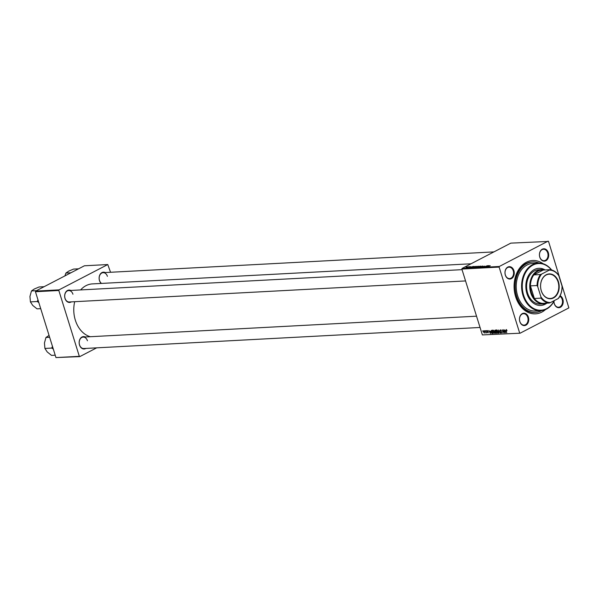 <?xml version="1.0" encoding="UTF-8"?>
<svg xmlns="http://www.w3.org/2000/svg" width="599" height="599" viewBox="0 0 599 599"><rect width="100%" height="100%" fill="white"/><g stroke="black" fill="none" stroke-linecap="round" stroke-linejoin="round"><path stroke-width="0.9" d="M519.827 321.618A6.2 4.642 -93 0 1 522.306 313.614A6.2 4.642 -93 0 1 528.393 317.171A6.2 4.642 -93 0 1 525.907 325.182A6.2 4.642 -93 0 1 519.827 321.618M527.741 317.358A5.72 4.283 87 0 0 523.489 313.696A5.72 4.283 87 0 0 519.835 321.468A5.72 4.283 87 0 0 524.095 325.13A5.72 4.283 87 0 0 527.741 317.358M505.331 275.083A6.2 4.642 -93 0 1 507.81 267.072A6.2 4.642 -93 0 1 513.897 270.636A6.2 4.642 -93 0 1 511.411 278.64A6.2 4.642 -93 0 1 505.331 275.083M513.253 270.823A5.72 4.283 87 0 0 508.993 267.161A5.72 4.283 87 0 0 505.346 274.926A5.72 4.283 87 0 0 509.599 278.587A5.72 4.283 87 0 0 513.253 270.823M539.789 257.188A6.2 4.642 -93 0 1 542.267 249.184A6.2 4.642 -93 0 1 548.355 252.741A6.2 4.642 -93 0 1 545.869 260.752A6.2 4.642 -93 0 1 539.789 257.188M547.711 252.928A5.72 4.283 87 0 0 543.45 249.266A5.72 4.283 87 0 0 539.804 257.031A5.72 4.283 87 0 0 544.057 260.7A5.72 4.283 87 0 0 547.711 252.928M560.125 295.734A6.2 4.642 -93 0 1 562.85 299.275A6.2 4.642 -93 0 1 560.365 307.287A6.2 4.642 -93 0 1 554.285 303.723A6.2 4.642 -93 0 1 553.918 301.484M553.963 301.417A5.72 4.283 87 0 0 554.3 303.573A5.72 4.283 87 0 0 558.553 307.235A5.72 4.283 87 0 0 562.199 299.47A5.72 4.283 87 0 0 559.848 296.28M101.216 283.432A6.2 4.642 -93 0 1 99.479 280.587A6.2 4.642 -93 0 1 100.355 274.005A6.2 4.642 -93 0 1 105.237 272.552M107.401 276.326A5.72 4.283 87 0 0 103.14 272.665A5.72 4.283 87 0 0 99.494 280.429A5.72 4.283 87 0 0 101.538 283.417M85.882 348.416A6.2 4.642 -93 0 1 79.517 345.017A6.2 4.642 -93 0 1 80.393 338.435A6.2 4.642 -93 0 1 85.275 336.982M87.439 340.756A5.72 4.283 87 0 0 83.179 337.095A5.72 4.283 87 0 0 79.532 344.859A5.72 4.283 87 0 0 83.785 348.528L480.046 327.466M71.393 301.874A6.2 4.642 -93 0 1 65.021 298.482A6.2 4.642 -93 0 1 65.897 291.9A6.2 4.642 -93 0 1 70.779 290.448M72.943 294.221A5.72 4.283 87 0 0 68.683 290.56A5.72 4.283 87 0 0 65.036 298.324A5.72 4.283 87 0 0 69.289 301.986L465.55 280.931M545.517 309.556A26.708 19.992 -93 0 1 515.642 296.76A26.708 19.992 -93 0 1 520.426 267.117A26.708 19.992 -93 0 1 543.083 263.717M539.167 263.066A25.278 18.921 87 0 0 532.751 261.935L531.8 261.988A25.278 18.921 87 0 0 515.679 296.295A25.278 18.921 87 0 0 534.48 312.476L535.431 312.423A25.278 18.921 87 0 0 541.691 310.619M74.71 301.701A26.708 19.992 87 0 0 75.332 320.158A26.708 19.992 87 0 0 90.329 336.713M470.297 266.63L469.916 266.802L470.32 266.712M468.747 266.712L468.358 266.884L468.77 266.795M477.261 266.533L474.61 267.491L474.872 266.997L477.178 266.248L476.939 266.727M474.61 267.491L474.902 267.094M474.123 266.428L470.762 267.678L472.761 266.503L474.146 266.503M478.856 266.173L476.227 267.371L478.893 266.3M482.577 265.978L480.9 267.139L482.36 266.143L479.305 267.229L482.614 266.113M490.177 265.799L487.084 266.817L490.289 265.739M487.436 265.716L483.565 266.997L487.459 265.799M520.104 333.209L482.367 334.916L520.104 333.209L568.863 307.893L548.542 241.427L510.805 243.134L462.046 268.449L499.319 266.473L499.124 267.087L461.859 269.071L462.046 268.449M548.07 241.15L499.319 266.473M489.256 265.627L485.894 266.877L487.893 265.694L489.278 265.694M484.486 266.136L481.94 266.765L484.306 266.233M480.937 266.338L478.287 267.296L478.549 266.802L480.847 266.053L480.615 266.533M478.287 267.296L478.579 266.899M471.308 266.825L469.444 267.236L471.398 266.78M475.411 266.36L472.581 267.573L475.449 266.48M472.581 267.573L473.038 267.221M467.804 266.967L465.985 267.326L467.617 267.072M469.631 266.667L467.242 267.558L469.653 266.75M466.621 266.825L466.239 266.997L466.643 266.907M492.842 332.086L493.239 330.221L494.415 331.532L494.542 332.924L494.033 333.433L493.044 331.981M490.222 331.292L490.424 333.583L488.866 330.498L489.435 331.329L490.469 331.165M506.297 329.532L507.031 330.476L506.395 329.899L506.275 330.498L506.694 332.715L506.155 329.57M506.327 329.914L506.275 330.498M500.053 330.79L500.464 329.839L501.475 330.858L500.562 330.206L500.277 330.753L501.655 332.183L501.296 333.044L500.367 332.175L501.191 332.677L501.43 332.22L500.255 330.685M500.966 329.997L500.277 330.753M501.191 332.677L501.633 332.116M498.682 333.141L498.682 329.974L500.285 333.059L498.93 330.416L498.937 333.014M496.511 331.891L496.915 330.027L498.091 331.337L498.218 332.73L497.709 333.239L496.721 331.786M482.809 331.269L482.727 330.828L483.026 331.157M519.64 332.932L499.124 267.087M482.367 334.916L461.859 269.071M494.632 331.18L494.961 330.176L495.845 330.124L496.444 333.261L495.553 333.254L495.029 332.565L494.834 331.067M505.354 330.483L505.556 332.774L503.999 329.697L504.575 330.528L505.601 330.356M503.894 331.629L503.774 329.705L504.365 332.842L502.666 330.244L502.95 332.917L502.351 329.779L504.059 332.37L504.118 331.517M487.391 330.536L488.192 331.314L487.466 330.82L487.272 331.18L488.267 332.22L487.99 332.887L487.249 332.228L488.058 332.28L487.054 331.217L487.391 330.536L487.257 331.112M488.267 332.22L488.245 332.752M487.908 332.602L488.252 332.175M491.277 330.401L492.176 330.326L492.767 333.456L491.921 333.463L491.053 332.25L491.517 330.356M483.52 332.16L483.805 330.723L484.628 331.599L484.351 333.081L483.722 332.056M484.935 331.157L484.853 330.708L485.153 331.045M485.804 332.632L485.737 330.663L486.403 332.932L486.081 332.475L485.684 332.924L486.081 332.505M486.298 332.363L485.969 332.954M486.485 331.075L486.403 330.626L486.702 330.962M110.553 272.268L107.768 264.548L84.392 265.791L35.633 291.107L59.009 289.871L58.822 290.485L35.446 291.728L35.633 291.107M107.768 264.548L59.009 289.871M96.671 347.839L79.794 356.607L55.954 357.573L35.446 291.728M55.954 357.573L79.33 356.33L58.822 290.485M471.039 263.785L92.366 283.904A26.708 19.992 87 0 0 80.625 289.923M79.33 356.33L79.794 356.607M496.361 332.834L495.553 333.254M495.5 331.584L495.103 331.794M496.144 332.909L495.957 331.928L495.246 332.101L495.747 332.932L496.354 332.797M496.137 331.659L495.246 332.101M495.89 331.561L495.687 330.506L495.036 330.558L494.864 331.172L496.099 331.457M495.852 330.131L494.864 331.172M498.263 332.34L496.885 330.431L497.365 330.184M497.604 332.872L497.964 332.497L497.604 332.872L496.751 331.913L497.387 330.199M498.256 332.535L497.844 332.745M505.324 331.794L505.346 330.858L504.717 330.888L505.339 332.445L505.578 331.666M505.601 330.431L504.717 330.888M490.192 332.602L490.214 331.659L489.585 331.696L490.207 333.246L490.446 332.467M490.469 331.24L489.585 331.696M492.692 333.059L491.921 333.463M492.678 332.992L492.011 330.7L491.39 330.79L492.707 330.109M492.198 330.468L491.285 332.258L492.468 333.104M494.594 332.535L493.209 330.626L493.688 330.378M493.928 333.066L494.287 332.692L493.928 333.066L493.082 332.108L493.711 330.393M494.579 332.73L494.175 332.939M484.172 330.858L483.752 332.153L484.426 332.722M484.277 332.797L484.164 330.85M486.972 266.48L487.96 266.113L486.994 266.555M479.282 266.997L480.563 266.196L478.751 266.802L478.564 267.154L479.312 267.072M480.42 266.63L480.563 266.196M478.594 267.259L478.751 266.802M478.294 266.697L479.2 266.285L477.725 266.57L478.316 266.78M471.84 267.289L472.828 266.914L471.862 267.356M473.465 267.409L475.524 266.48L473.225 267.117L472.881 267.424L473.495 267.491M472.851 267.401L473.225 267.117M475.613 267.191L476.886 266.39L475.074 266.997L474.887 267.349L475.636 267.266M476.744 266.825L476.886 266.39M474.917 267.454L475.074 266.997M466.217 267.319L467.527 266.862L466.067 267.633M545.127 269.947A18.599 13.919 87 0 0 538.786 268.3A18.599 13.919 87 0 0 526.925 293.547A18.599 13.919 87 0 0 540.762 305.453A18.599 13.919 87 0 0 546.894 303.146M544.678 269.879A18.599 13.919 87 0 0 538.628 268.315M551.439 269.947A23.368 17.491 87 0 0 529.598 267.454A23.368 17.491 87 0 0 523.631 295.262A23.368 17.491 87 0 0 538.029 310.035A23.368 17.491 87 0 0 554.255 300.608M554.434 300.518A23.848 17.85 -93 0 1 540.725 310.709A23.848 17.85 -93 0 1 522.987 295.449A23.848 17.85 -93 0 1 538.194 263.081A23.848 17.85 -93 0 1 551.664 270.007M538.194 263.081L532.825 263.365A23.848 17.85 87 0 0 517.618 295.734A23.848 17.85 87 0 0 535.356 310.993L540.725 310.709M532.751 261.935A25.278 18.921 87 0 0 516.63 296.243A25.278 18.921 87 0 0 535.431 312.423M546.707 303.161A17.169 12.849 -93 0 1 543.525 303.873L540.373 304.045A17.169 12.849 -93 0 1 527.599 293.053A17.169 12.849 -93 0 1 538.546 269.752L541.706 269.58A17.169 12.849 -93 0 1 544.94 269.954M540.605 305.46A18.599 13.919 87 0 0 546.453 303.259M52.45 346.327L51.784 348.064L53.326 349.127M49.635 337.289L45.951 337.484L49.051 335.418M51.784 348.064L44.91 348.431L44.446 343.01L45.951 337.484M55.213 355.2L51.529 355.394L47.231 351.965L44.91 348.431M70.914 272.792L65.912 273.054L68.758 271.122L73.565 269.078L78.574 268.816M64.902 275.914L65.912 273.054M37.954 299.785L37.288 301.522L30.414 301.889L29.95 296.475L31.455 290.949L34.3 289.01L39.107 286.973L44.116 286.704M36.457 290.68L31.455 290.949M37.288 301.522L38.83 302.592M40.717 308.665L37.033 308.859L32.735 305.423L30.414 301.889M546.266 274.731A12.452 9.314 -93 0 1 558.478 281.874A12.452 9.314 -93 0 1 553.498 297.95A12.452 9.314 -93 0 1 541.286 290.807A12.452 9.314 -93 0 1 546.266 274.731M553.229 297.696A12.16 9.105 87 0 0 558.553 283.896A12.16 9.105 87 0 0 549.043 274.207A12.16 9.105 87 0 0 546.161 275.008A12.16 9.105 87 0 0 540.83 288.808A12.16 9.105 87 0 0 550.339 298.497A12.16 9.105 87 0 0 553.229 297.696M540.463 274.544L541.661 274.072A16.218 12.137 87 0 0 537.745 286.704L537.056 285.521A16.697 12.497 -93 0 1 540.463 274.544L533.829 274.896L543.166 270.052A16.697 12.497 87 0 0 538.082 271.137A16.697 12.497 87 0 0 533.829 274.896A16.697 12.497 87 0 0 530.429 285.88A16.697 12.497 87 0 0 534.353 298.489A16.697 12.497 87 0 0 542.694 303.371A16.697 12.497 87 0 0 547.104 302.607M543.525 303.873A17.169 12.849 -93 0 1 530.1 290.193A17.169 12.849 -93 0 1 537.625 270.711A17.169 12.849 -93 0 1 541.706 269.58M537.056 285.521L530.429 285.88L534.353 298.489L540.987 298.137L540.934 296.924A16.218 12.137 87 0 0 550.533 302.54L558.103 298.616A16.218 12.137 87 0 0 562.012 285.978L558.83 275.757A16.218 12.137 87 0 0 549.231 270.142L541.661 274.072M549.231 270.142L549.8 269.692A16.697 12.497 -93 0 1 558.141 274.574L558.83 275.757M543.166 270.052L549.8 269.692M537.745 286.704L540.934 296.924M562.012 285.978L562.072 287.191A16.697 12.497 -93 0 1 558.672 298.167L558.103 298.616M550.533 302.54L549.328 303.019A16.697 12.497 -93 0 1 540.987 298.137M542.694 303.371L549.328 303.019M496.399 333.022L495.882 333.291M495.867 330.214L495.253 330.528M492.722 333.224L492.221 333.486M495.351 332.003L496.668 331.314M494.991 330.573L496.309 329.892M497.739 332.834L498.248 332.572M500.405 330.244L500.929 329.967M501.333 332.647L501.715 332.445M494.063 333.029L494.572 332.767M83.179 337.095L476.534 316.19M103.14 272.665L493.92 251.894M462.039 269.655L68.683 290.56"/></g></svg>
